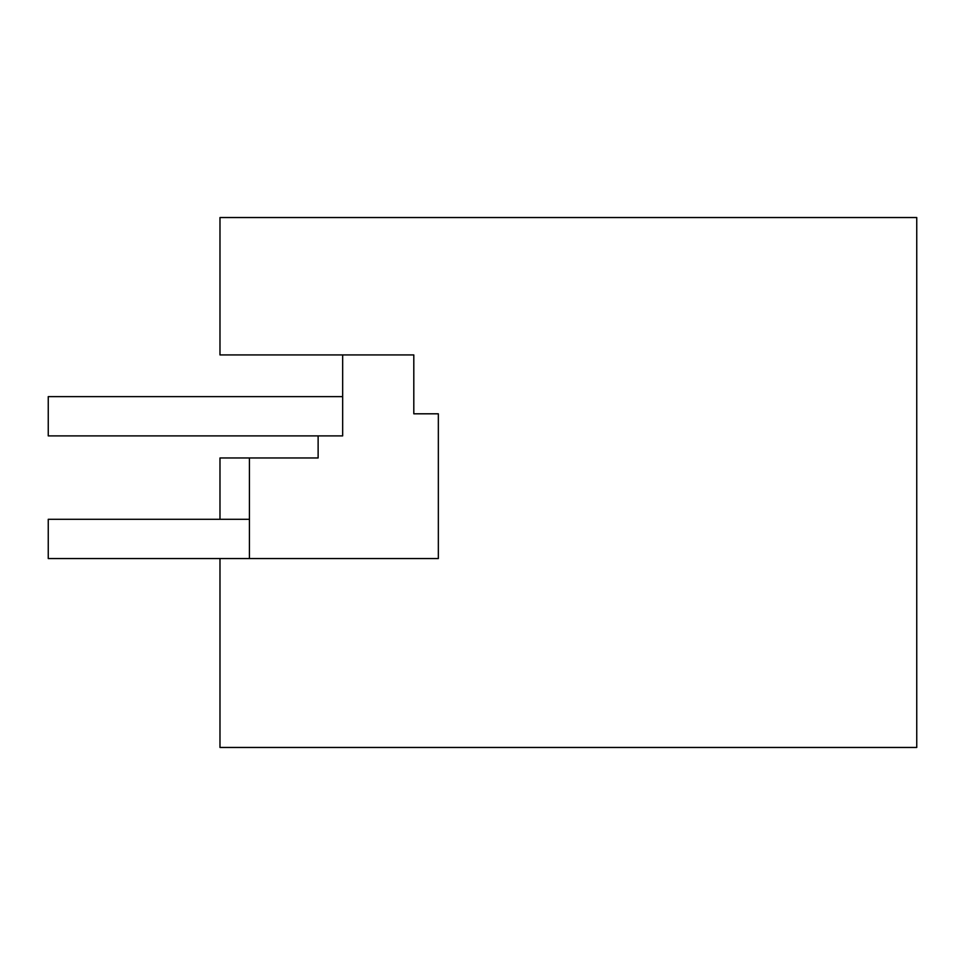 <?xml version="1.0" encoding="UTF-8"?>
<svg xmlns="http://www.w3.org/2000/svg" width="965" height="965" viewBox="0 0 965 965"><rect width="100%" height="100%" fill="white"/><g stroke="black" fill="none" stroke-linecap="round" stroke-linejoin="round"><path stroke-width="1.45" d="M916.75 747.465L916.75 217.535L219.984 217.535L219.984 354.927L413.804 354.927L413.804 413.804L438.339 413.804L438.339 558.554L219.984 558.554L219.984 747.465L916.75 747.465M342.659 354.927L342.659 435.891L48.25 435.891L48.25 396.627L342.659 396.627M219.984 519.303L219.984 457.965L249.428 457.965L249.428 558.554L48.25 558.554L48.25 519.303L249.428 519.303M318.124 435.891L318.124 457.965L249.428 457.965M438.339 558.554L249.428 558.554"/></g></svg>
